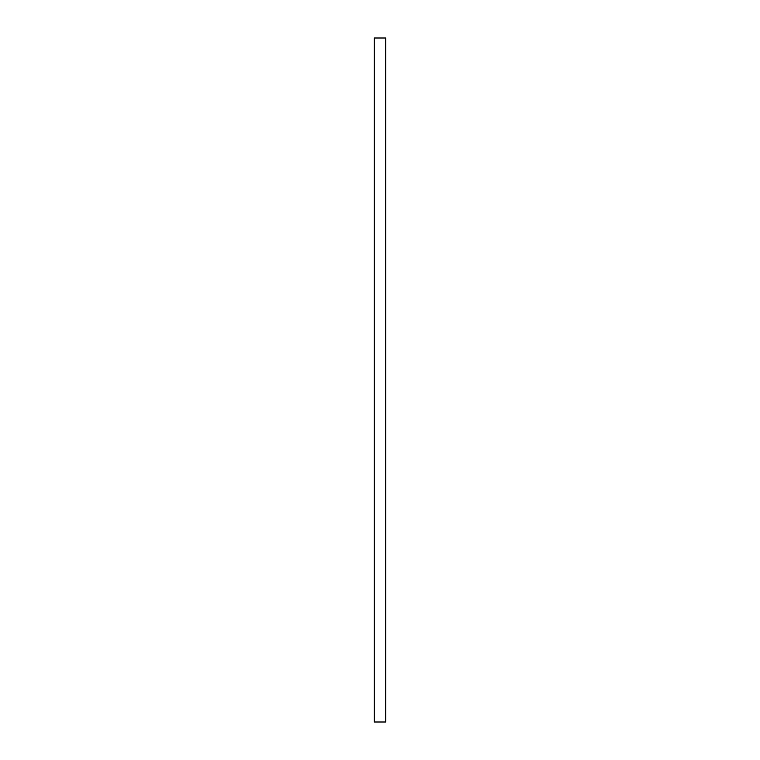 <?xml version="1.0" encoding="UTF-8"?>
<svg xmlns="http://www.w3.org/2000/svg" width="760" height="760" viewBox="0 0 760 760"><rect width="100%" height="100%" fill="white"/><g stroke="black" fill="none" stroke-linecap="round" stroke-linejoin="round"><path stroke-width="1.14" d="M374.3 722L385.7 722L385.7 38L374.3 38L374.3 722"/></g></svg>
